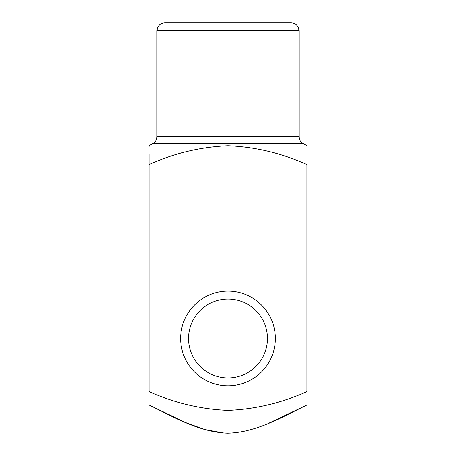 <?xml version="1.0" encoding="UTF-8"?>
<svg xmlns="http://www.w3.org/2000/svg" width="456" height="456" viewBox="0 0 456 456"><rect width="100%" height="100%" fill="white"/><g stroke="black" fill="none" stroke-linecap="round" stroke-linejoin="round"><path stroke-width="0.68" d="M149.078 164.616L149.078 391.544C174.346 402.973 200.657 409.266 228.011 410.417C255.559 409.226 281.865 402.933 306.922 391.544L306.922 164.616C281.654 153.176 255.343 146.889 227.983 145.743C200.435 146.935 174.135 153.227 149.078 164.616L149.078 154.424M306.922 145.743L302.978 143.463L153.022 143.463L149.078 145.743L149.078 146.712M228 22.8L291.139 22.8C294.576 22.96 297.016 24.601 298.452 27.73L299.033 30.694L156.967 30.694L157.548 27.73C158.984 24.601 161.424 22.96 164.861 22.8L281.13 22.8M228 385.844A47.356 47.356 0 0 0 269.011 314.817A47.356 47.356 0 0 0 186.988 314.817A47.356 47.356 0 0 0 228 385.844M268.259 423.436L306.922 405.042C281.762 417.206 256.375 432.476 227.692 433.2C199.295 432.22 173.913 417.08 149.078 405.042L185.484 422.495L204.436 429.449L224.227 433.097M228 377.956A39.461 39.461 0 0 0 262.177 318.761A39.461 39.461 0 0 0 193.823 318.761A39.461 39.461 0 0 0 228 377.956M156.967 30.694L156.967 136.629L299.033 136.629L299.033 30.694M302.978 143.463C300.447 141.89 299.13 139.61 299.033 136.629M156.967 136.629C156.87 139.61 155.553 141.89 153.022 143.463"/></g></svg>
